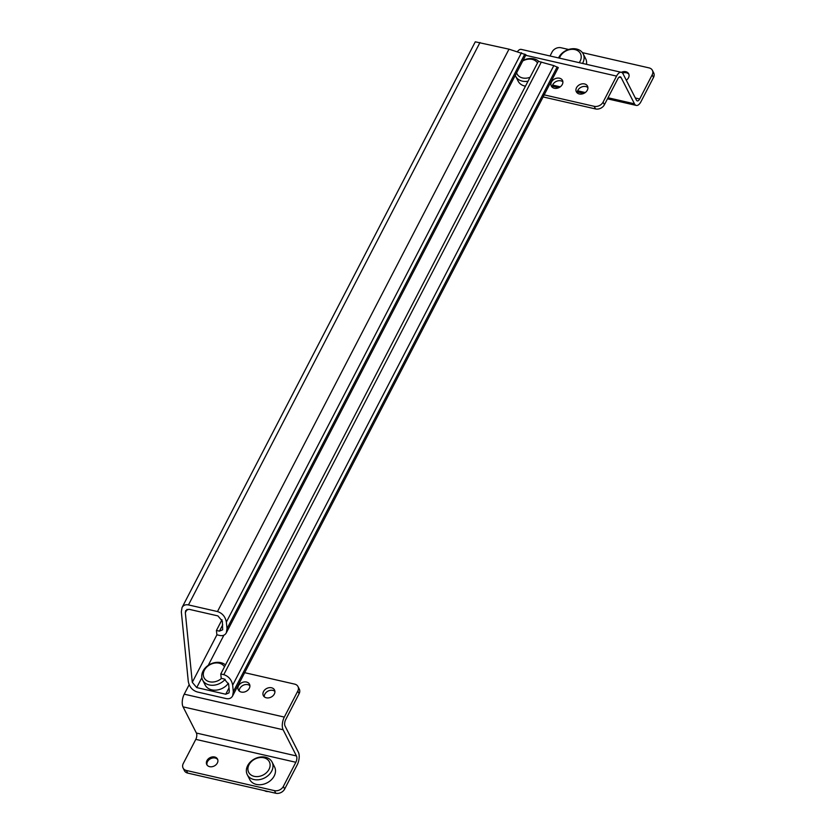 <?xml version="1.0" encoding="UTF-8"?>
<svg xmlns="http://www.w3.org/2000/svg" width="835" height="835" viewBox="0 0 835 835"><rect width="100%" height="100%" fill="white"/><g stroke="black" fill="none" stroke-linecap="round" stroke-linejoin="round"><path stroke-width="1.25" d="M525.466 86.172A13.913 10.761 153 0 1 524.777 86.036A13.913 10.761 153 0 1 518.159 81.193L515.654 76.288A13.913 10.761 153 0 1 515.268 75.4M523.002 60.464A13.913 10.761 153 0 1 533.836 58.826A13.913 10.761 153 0 1 538.805 61.435M528.044 81.214A13.913 10.761 153 0 1 522.272 81.12A13.913 10.761 153 0 1 515.654 76.288M537.49 62.99A11.596 8.966 -27 0 0 532.208 59.379A11.596 8.966 -27 0 0 522.741 60.986M516.604 72.812A11.596 8.966 -27 0 0 522.574 77.958A11.596 8.966 -27 0 0 530.079 77.269M228.456 683.249A13.913 10.761 153 0 1 211.777 689.856A13.913 10.761 153 0 1 205.159 685.024L202.665 680.107A13.913 10.761 153 0 1 205.995 667.175A13.913 10.761 153 0 1 220.837 662.656A13.913 10.761 153 0 1 225.46 664.942M225.168 679.335A13.913 10.761 153 0 1 209.282 684.951A13.913 10.761 153 0 1 202.665 680.107M224.49 666.81A11.596 8.966 -27 0 0 219.208 663.199A11.596 8.966 -27 0 0 204.387 670.202A11.596 8.966 -27 0 0 209.575 681.778A11.596 8.966 -27 0 0 221.546 678.385M272.074 762.052L274.569 766.968A13.913 10.761 153 0 1 271.239 779.9A13.913 10.761 153 0 1 256.397 784.42A13.913 10.761 153 0 1 249.769 779.587L247.275 774.671A13.913 10.761 153 0 1 250.604 761.739A13.913 10.761 153 0 1 265.446 757.22A13.913 10.761 153 0 1 272.074 762.052A13.913 10.761 153 0 1 268.745 774.995A13.913 10.761 153 0 1 253.892 779.514A13.913 10.761 153 0 1 247.275 774.671M254.195 776.341A11.596 8.966 -27 0 0 269.016 769.348A11.596 8.966 -27 0 0 263.818 757.762A11.596 8.966 -27 0 0 248.997 764.766A11.596 8.966 -27 0 0 254.195 776.341M268.171 791.507A6.262 4.843 153 0 1 266.24 791.382A6.262 4.843 153 0 1 264.591 790.693M271.521 687.769A6.262 4.843 153 0 1 274.496 689.94A6.262 4.843 153 0 1 273.003 695.764A6.262 4.843 153 0 1 266.323 697.799A6.262 4.843 153 0 1 263.338 695.618A6.262 4.843 153 0 1 264.841 689.804A6.262 4.843 153 0 1 271.521 687.769M274.903 691.39A6.262 4.843 -27 0 0 272.857 690.388A6.262 4.843 -27 0 0 264.267 696.797M246.502 682.038A6.262 4.843 153 0 1 249.488 684.22A6.262 4.843 153 0 1 247.985 690.034A6.262 4.843 153 0 1 241.305 692.069A6.262 4.843 153 0 1 238.33 689.898A6.262 4.843 153 0 1 239.822 684.074A6.262 4.843 153 0 1 246.502 682.038M249.895 685.66A6.262 4.843 -27 0 0 247.838 684.658A6.262 4.843 -27 0 0 239.259 691.067M214.647 756.99A6.033 4.666 153 0 1 217.517 759.088A6.033 4.666 153 0 1 216.077 764.693A6.033 4.666 153 0 1 209.637 766.655A6.033 4.666 153 0 1 206.767 764.557A6.033 4.666 153 0 1 208.207 758.952A6.033 4.666 153 0 1 214.647 756.99M207.08 765.058A6.033 4.666 153 0 1 209.021 759.746A6.033 4.666 153 0 1 215.179 758.034A6.033 4.666 153 0 1 217.737 759.631M183.272 763.524A6.951 5.386 -27 0 0 183.084 768.054A6.951 5.386 -27 0 0 186.393 770.475L274.444 790.63A6.951 5.386 -27 0 0 283.336 786.434L295.851 762.282L195.797 739.372L183.272 763.524M295.851 762.282A4.634 2.161 -77.1 0 0 296.446 755.946L283.117 729.759A9.279 4.311 -77.1 0 1 284.307 717.088L297.792 691.077A6.951 5.386 -27 0 0 297.98 686.547L299.316 689.167A6.951 5.386 153 0 1 299.118 693.697L285.643 719.707A4.634 2.161 -77.1 0 0 285.048 726.043L298.377 752.231A9.279 4.311 -77.1 0 1 297.187 764.902L284.662 789.054A6.951 5.386 153 0 1 275.769 793.25L187.718 773.095A6.951 5.386 153 0 1 184.41 770.674L183.084 768.054M189.159 684.71L184.243 694.177A9.279 4.311 102.9 0 0 183.063 706.848L196.392 733.036A4.634 2.161 -77.1 0 1 195.797 739.372M297.98 686.547A6.951 5.386 -27 0 0 294.671 684.126L243.34 672.373M558.542 57.928A13.913 10.761 153 0 1 576.567 49.035A13.913 10.761 153 0 1 583.185 53.878L585.69 58.784A13.913 10.761 153 0 1 586.483 64.326M583.185 53.878A13.913 10.761 153 0 1 582.527 63.429M579.198 62.667A11.596 8.966 -27 0 0 574.939 49.589A11.596 8.966 -27 0 0 559.46 58.147M554.304 88.249A6.262 4.843 153 0 1 551.319 86.068A6.262 4.843 153 0 1 552.822 80.243A6.262 4.843 153 0 1 559.502 78.208A6.262 4.843 153 0 1 562.477 80.39A6.262 4.843 153 0 1 560.984 86.214A6.262 4.843 153 0 1 554.304 88.249M562.884 81.83A6.262 4.843 -27 0 0 560.838 80.828A6.262 4.843 -27 0 0 552.248 87.247M579.313 93.969A6.262 4.843 153 0 1 576.338 91.798A6.262 4.843 153 0 1 577.83 85.974A6.262 4.843 153 0 1 584.521 83.938A6.262 4.843 153 0 1 587.496 86.12A6.262 4.843 153 0 1 585.993 91.933A6.262 4.843 153 0 1 579.313 93.969M587.903 87.56A6.262 4.843 -27 0 0 585.846 86.558A6.262 4.843 -27 0 0 577.267 92.967M621.365 72.311A6.033 4.666 153 0 1 625.822 71.716A6.033 4.666 153 0 1 628.692 73.814A6.033 4.666 153 0 1 626.281 80.202M622.534 73.094A6.033 4.666 153 0 1 626.354 72.77A6.033 4.666 153 0 1 628.912 74.367M542.844 94.564L594.186 106.316A6.951 5.386 -27 0 0 603.079 102.11L616.564 76.1A9.279 4.311 -77.1 0 1 621.292 72.301A9.279 4.311 -77.1 0 1 623.077 73.908L636.406 100.096A4.634 2.161 102.9 0 0 637.293 100.899A4.634 2.161 102.9 0 0 639.662 99L652.187 74.847A6.951 5.386 -27 0 0 652.385 70.317A6.951 5.386 -27 0 0 649.066 67.896L582.413 52.636M652.385 70.317L653.711 72.937A6.951 5.386 153 0 1 653.513 77.467L640.998 101.62A9.279 4.311 -77.1 0 1 636.26 105.419A9.279 4.311 -77.1 0 1 634.475 103.811L621.156 77.624A4.634 2.161 102.9 0 0 620.259 76.82A4.634 2.161 102.9 0 0 617.89 78.72L604.415 104.73A6.951 5.386 153 0 1 595.522 108.936L594.186 106.316M568.625 49.484L561.016 47.741A6.951 5.386 -27 0 0 552.123 51.937L550.025 55.987M621.292 72.301L521.238 49.39A9.279 4.311 102.9 0 0 517.585 51.467M543.115 96.933L595.522 108.936M197.164 691.944C192.259 690.305 189.294 686.798 188.282 681.412L181.331 611.784L182.03 607.567C183.366 605.229 185.516 604.342 188.47 604.916L217.486 611.554C222.392 613.193 225.346 616.7 226.358 622.096L227.016 628.619L226.316 632.836C224.98 635.174 222.83 636.061 219.876 635.487L216.87 634.798L216.442 630.446L219.438 631.135L222.663 629.809L222.36 621.177L217.925 615.906L188.908 609.268L185.683 610.594L185.339 612.702L192.29 682.32L196.726 687.591L225.742 694.229L228.967 692.904L229.312 690.795L228.654 684.272L224.218 679.001L221.223 678.312L220.784 673.96L223.79 674.649C228.696 676.287 231.65 679.805 232.662 685.191L233.309 691.714L232.621 695.931C231.274 698.269 229.134 699.156 226.181 698.582L197.164 691.944M226.316 632.836L525.966 54.755L508.995 49.171L475.282 41.813L182.03 607.567M222.006 619.716L216.442 630.446M232.621 695.931L558.312 67.604L553.814 65.621L538.345 61.331L220.784 673.96M524.38 59.817L523.451 59.609M187.718 773.095L186.393 770.475M275.769 793.25L274.444 790.63M283.336 786.434L284.662 789.054M299.118 693.697L297.792 691.077M284.307 717.088L184.243 694.177M296.446 755.946L196.392 733.036M283.117 729.759L183.063 706.848M653.513 77.467L652.187 74.847M603.079 102.11L604.415 104.73M635.341 98.008L639.662 99M525.685 55.298L616.564 76.1M552.613 85.076L560.264 86.819M577.632 90.796L585.272 92.549M608.026 97.758L634.475 103.811M619.111 77.154L621.156 77.624M479.979 42.522L188.47 604.916M508.995 49.171L217.486 611.554M521.468 52.772L226.358 622.096M524.808 54.108L227.016 628.619M222.726 624.81L219.438 631.135M187.071 609.341L185.339 612.702M216.923 634.809L192.29 682.32M223.895 635.184L208.259 665.338M201.861 677.686L196.726 687.591M229.02 687.904L225.742 694.229M541.351 62.02L223.79 674.649M553.814 65.621L232.662 685.191M557.164 66.946L233.309 691.714M552.29 86.203L558.803 87.685M577.309 91.923L583.822 93.416M607.473 98.833L636.26 105.419"/></g></svg>
